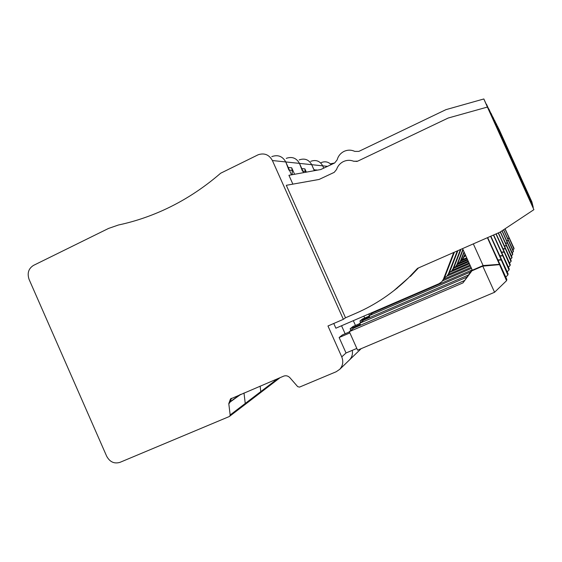 <?xml version="1.0" encoding="UTF-8"?>
<svg xmlns="http://www.w3.org/2000/svg" width="562" height="562" viewBox="0 0 562 562"><rect width="100%" height="100%" fill="white"/><g stroke="black" fill="none" stroke-linecap="round" stroke-linejoin="round"><path stroke-width="0.84" d="M244.639 404.83L229.31 416.526L119.966 462.35C114.262 464.029 109.829 461.992 106.668 456.232L29.105 279.447C27.025 273.265 28.486 268.587 33.495 265.397L108.557 228.432L118.484 224.99C133.693 221.751 148.6 216.834 163.212 210.251C183.662 200.992 202.798 188.649 220.634 173.237L258.239 154.733C264.407 152.759 269.128 154.69 272.401 160.535L343.354 319.328L345.511 317.79L355.978 313.252C375.374 304.822 392.88 293.027 408.504 277.846L393.548 290.926M229.703 416.273L230.167 414.974L228.783 403.614L230.483 398.964L283.62 376.154C285.981 375.311 288.095 375.845 289.943 377.748L297.691 386.649L299.504 387.113L336.224 371.728L339.757 369.304C342.911 365.679 343.579 361.535 341.752 356.877L327.969 325.988L343.354 319.328M288.91 170.117L285.756 161.947C282.658 156.405 278.169 154.571 272.296 156.44C278.169 154.571 282.658 156.405 285.756 161.947L291.516 174.824M341.548 325.749L345.124 333.758L341.548 325.749M349.051 360.34L349.592 359.821C352.009 357.165 352.894 354.011 352.248 350.358C352.894 354.011 352.009 357.165 349.592 359.821L349.051 360.34M277.811 378.619L274.706 380.987L274.305 382.104L274.593 379.989L274.706 380.987L260.789 391.609L260.368 392.782L260.789 391.609L260.136 386.122L260.789 391.609L245.257 403.46L243.985 392.964L245.257 403.46L244.814 404.696L245.257 403.46L230.167 414.974M231.474 398.289L229.619 403.01L228.783 403.614M349.438 331.91L342.413 334.924L339.132 337.523L346.037 352.985L356.821 348.419M453.738 252.471L443.46 279.124L441.901 281.639L439.112 283.641L335.872 328.201L333.765 323.48M408.504 277.846L417.531 268.348L499.864 232.239L533.9 209.661L487.387 107.068L448.216 118.02L357.692 161.175L353.793 161.28C350.302 159.917 346.845 160.008 343.424 161.575L342.953 161.807C339.834 163.528 337.699 166.092 336.54 169.513L334.2 172.365L319.083 179.454L286.297 185.305L345.511 317.79M330.772 163.767L334.664 162.98L320.747 169.534L288.924 175.295L292.872 184.132M339.132 337.523L349.887 332.915M394.25 290.371L395.255 289.62M454.377 252.183L444.373 278.134L441.901 281.653M418.507 267.919L410.337 276.469M353.484 161.161L357.025 161.435M334.678 162.973L337.144 159.861C338.212 156.053 340.467 153.25 343.923 151.452L344.042 151.389C347.632 149.759 351.215 149.759 354.791 151.396L358.837 151.396L445.933 109.653L483.847 98.961L487.387 107.068M483.847 98.961L533.9 209.661M396.891 288.334L395.866 289.086M349.318 331.643L462.969 282.89L464.605 280.501L353.667 328.138L349.318 331.643L357.601 350.168L494.574 292.275L482.772 266.135L471.904 270.828L472.312 270.217L483.109 265.559L473.323 243.88M462.969 282.89L471.904 270.828M464.605 280.501L472.277 270.139M462.561 248.594L472.312 270.217M499.309 264.653L482.772 266.135L483.109 265.559L499.428 264.323L506.552 280.677L506.84 279.419L487.676 237.585M487.402 237.705L499.428 264.323M494.574 292.275L506.552 280.677M486.369 104.335L489.874 112.07M286.248 158.407L286.725 158.189C292.289 156.433 296.532 158.168 299.469 163.387L303.606 172.639M292.198 174.705L292.226 170.356L291.678 167.771L294.586 174.269M486.516 104.293L533.296 207.287L489.916 112.056M353.322 320.67L355.465 325.447L353.322 320.67M339.757 369.304L359.23 350.526M244.639 404.837L260.227 392.887M271.79 156.672L272.296 156.44M397.615 287.758L396.589 288.503M359.947 323.522L353.048 326.487L350.14 328.798L350.857 330.4M457.306 250.905L448.525 273.652L447.05 276.026L444.472 277.895M457.875 250.652L449.333 272.781L447.05 276.033M497.784 259.946L501.171 259.693L507.865 275.036L508.125 273.919L490.844 236.195M490.598 236.3L501.171 259.693M350.14 328.798L360.34 324.415M360.663 325.138L359.799 323.199L466.91 277.129L472.164 269.879M466.91 277.129L472.206 269.978M501.065 259.981L497.925 260.262M505.772 277.052L507.865 275.036M359.799 323.199L363.656 320.094L468.357 275.022M488.757 109.049L492.115 116.475M299.16 159.959L299.616 159.756C304.899 158.098 308.931 159.734 311.706 164.68L314.397 170.686M302.44 171.101L299.469 163.387L322.707 165.839L323.768 168.207L322.707 165.839L327.618 166.359M305.391 172.316L304.871 168.874L306.339 172.148M488.884 109.014L533.015 206.184L492.157 116.46M363.846 316.125L364.696 318.036L363.846 316.125M260.199 392.908L274.172 382.209M286.725 158.189C292.289 156.433 296.532 158.168 299.469 163.387L272.401 160.535M361.155 348.665L359.174 350.576M369.283 316.055L362.539 318.963L359.933 321.028L360.614 322.546M460.468 249.514L453.014 268.805L451.616 271.046L449.347 272.732M460.973 249.296L453.731 268.025L452.361 270.252M499.709 255.815L502.709 255.584L509.032 270.034L509.263 269.043L493.647 234.965M493.436 235.057L502.709 255.584M359.933 321.028L369.634 316.849M369.887 317.411L369.122 315.696L470.401 272.029L472.059 269.655M470.401 272.029L472.101 269.739M502.618 255.843L499.829 256.089M507.177 271.825L509.032 270.034M369.122 315.696L372.564 312.922L471.687 270.153M490.879 113.264L494.11 120.394M314.306 170.7L311.706 164.68C308.931 159.734 304.899 158.098 299.616 159.756M316.673 169.865L316.842 170.244L313.926 169.633M490.998 113.229L532.762 205.193L494.146 120.38M311.2 161.161C316.23 159.587 320.066 161.146 322.707 165.839C320.066 161.146 316.23 159.587 311.2 161.161L310.765 161.357M280.143 377.629L274.151 382.223M368.82 313.975L369.346 315.507M462.884 249.317L457.025 264.47L455.705 266.599L453.696 268.123M463.088 249.767L457.672 263.775L455.705 266.606M501.402 252.127L504.086 251.917L510.071 265.573L510.275 264.688L496.155 233.862M495.965 233.947L504.086 251.917M368.707 314.067L377.952 310.076M504.002 252.148L501.515 252.366M508.413 267.168L510.071 265.573M377.938 310.041L378.149 310.512M471.026 267.372L443.938 279.082M442.68 280.803L471.476 268.362M492.79 117.051L495.902 123.9M492.902 117.015L532.53 204.308L495.93 123.893M321.668 162.432C325.286 161.139 328.468 161.877 331.194 164.652C328.468 161.877 325.286 161.139 321.668 162.432L321.253 162.622M464.015 251.825L460.629 260.578L459.372 262.595L457.58 263.985M464.198 252.226L461.212 259.946L459.379 262.602M502.913 248.811L505.322 248.629L510.998 261.569L511.188 260.768L498.41 232.879M498.234 232.956L505.322 248.629M505.245 248.833L503.011 249.029M509.516 263.002L510.998 261.569M469.987 265.067L448.483 274.382M447.001 276.082L470.394 265.959M498.887 128.958L531.926 202.004L498.81 128.979M507.563 238.386L509.214 238.26L513.935 248.966L514.068 248.411L505.069 228.783M504.957 228.86L509.214 238.26M509.158 238.4L507.634 238.534M512.923 249.942L513.935 248.966M466.713 257.796L461.1 260.248L463.228 258.401L465.203 254.453M460.545 261.218L466.994 258.415M494.518 120.465L497.511 127.061M494.616 120.437L532.326 203.507L497.539 127.054M465.041 254.087L462.688 258.977M504.262 245.826L506.439 245.657L511.842 257.958L512.01 257.234L500.398 231.888M500.25 231.98L506.439 245.657M506.369 245.847L504.353 246.023M510.5 259.251L511.842 257.958M469.052 262.981L452.396 270.21M450.682 271.91L469.418 263.789M496.084 123.563L498.965 129.92M496.169 123.542L532.144 202.777L498.986 129.913M465.708 255.703L464.254 256.862M505.477 243.114L507.444 242.96L512.607 254.684L512.762 254.024L502.098 230.757M501.964 230.842L507.444 242.96M507.381 243.135L505.554 243.29M511.385 255.858L512.607 254.684M468.202 261.098L455.824 266.472M453.618 268.306L468.532 261.829M497.511 126.394L500.285 132.527M497.588 126.373L531.975 202.109L500.313 132.52M506.573 240.648L508.371 240.508L513.303 251.699L513.443 251.095L503.65 229.732M503.531 229.809L508.371 240.508M508.308 240.662L506.643 240.81M512.193 252.767L513.303 251.699M467.422 259.377L458.866 263.1M457.292 264.576L467.724 260.044M240.908 394.271L229.626 402.392M346.037 352.985L341.752 356.877M229.654 402.083L239.974 394.672M444.373 278.134L443.46 279.124M291.678 167.771L288.236 167.49M292.226 170.356L289.43 170.153M448.525 273.652L449.333 272.781M304.871 168.874L301.808 168.621M305.391 171.319L302.932 171.136M453.014 268.805L453.731 268.025M457.025 264.47L457.672 263.775M460.629 260.578L461.212 259.946M463.889 257.059L464.416 256.49M231.291 398.388L230.49 398.957M451.623 271.053L452.354 270.259"/></g></svg>
